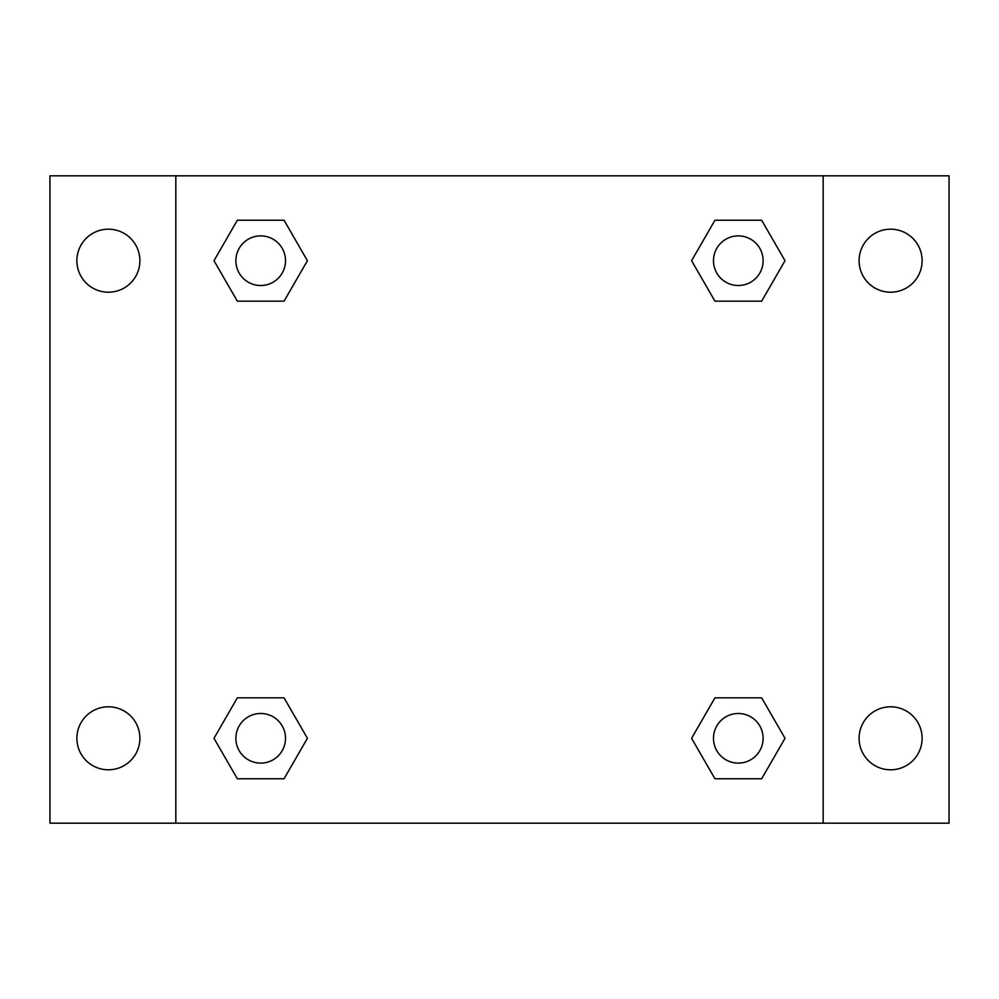 <?xml version="1.0" encoding="UTF-8"?>
<svg xmlns="http://www.w3.org/2000/svg" width="999" height="999" viewBox="0 0 999 999"><rect width="100%" height="100%" fill="white"/><g stroke="black" fill="none" stroke-linecap="round" stroke-linejoin="round"><path stroke-width="1.5" d="M108.391 769.804A31.506 31.506 0 0 0 135.677 722.552A31.506 31.506 0 0 0 81.106 722.552A31.506 31.506 0 0 0 108.391 769.804M890.609 769.804A31.506 31.506 0 0 0 917.894 722.552A31.506 31.506 0 0 0 863.323 722.552A31.506 31.506 0 0 0 890.609 769.804M890.609 292.207A31.506 31.506 0 0 0 917.894 244.942A31.506 31.506 0 0 0 863.323 244.942A31.506 31.506 0 0 0 890.609 292.207M108.391 292.207A31.506 31.506 0 0 0 135.677 244.942A31.506 31.506 0 0 0 81.106 244.942A31.506 31.506 0 0 0 108.391 292.207M949.05 823.176L49.95 823.176L49.95 175.824L949.05 175.824L949.05 823.176M237.337 697.839L284.053 697.839L307.417 738.298L284.053 778.758L237.337 778.758L213.986 738.298L237.337 697.839L284.053 697.839L237.337 697.839M714.947 220.242L761.663 220.242L785.014 260.702L761.663 301.161L714.947 301.161L691.583 260.702L714.947 220.242L761.663 220.242L714.947 220.242M175.824 823.176L175.824 175.824M823.176 175.824L823.176 823.176M237.337 220.242L284.053 220.242L307.417 260.702L284.053 301.161L237.337 301.161L213.986 260.702L237.337 220.242L284.053 220.242L237.337 220.242M714.947 697.839L761.663 697.839L785.014 738.298L761.663 778.758L714.947 778.758L691.583 738.298L714.947 697.839L761.663 697.839L714.947 697.839M761.663 778.758L714.947 778.758L761.663 778.758M763.111 738.298A24.813 24.813 0 0 0 725.898 716.807A24.813 24.813 0 0 0 725.898 759.789A24.813 24.813 0 0 0 763.111 738.298M284.053 778.758L237.337 778.758L284.053 778.758M285.514 738.298A24.813 24.813 0 0 0 248.289 716.807A24.813 24.813 0 0 0 248.289 759.789A24.813 24.813 0 0 0 285.514 738.298M761.663 301.161L714.947 301.161L761.663 301.161M763.111 260.702A24.813 24.813 0 0 0 725.898 239.211A24.813 24.813 0 0 0 725.898 282.193A24.813 24.813 0 0 0 763.111 260.702M284.053 301.161L237.337 301.161L284.053 301.161M285.514 260.702A24.813 24.813 0 0 0 248.289 239.211A24.813 24.813 0 0 0 248.289 282.193A24.813 24.813 0 0 0 285.514 260.702"/></g></svg>
